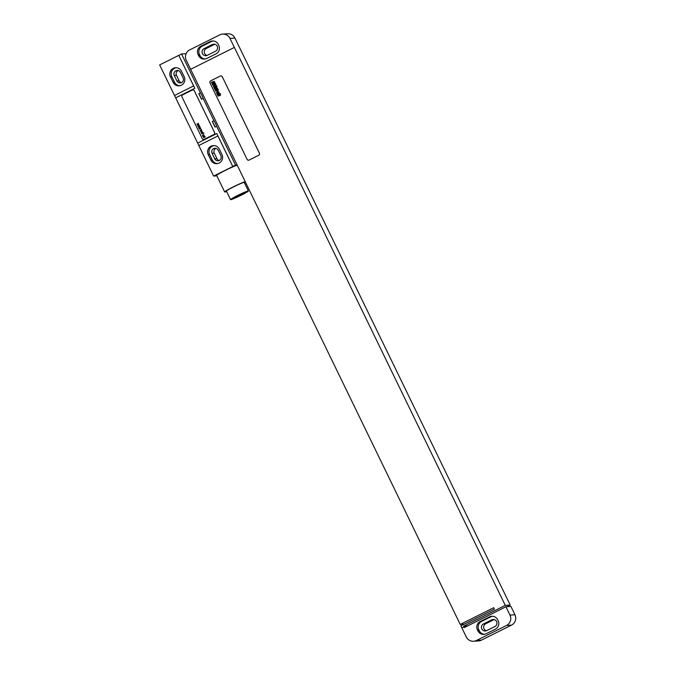 <?xml version="1.0" encoding="UTF-8"?>
<svg xmlns="http://www.w3.org/2000/svg" width="675" height="675" viewBox="0 0 675 675"><rect width="100%" height="100%" fill="white"/><g stroke="black" fill="none" stroke-linecap="round" stroke-linejoin="round"><path stroke-width="1.01" d="M464.24 624.156L460.232 624.434L186.249 60.244A7.746 7.619 -93.9 0 1 189.709 49.883L219.755 34.864A7.746 7.619 -93.9 0 1 222.598 34.087L227.576 33.75A7.746 7.619 86.1 0 1 234.934 38.062L239.296 47.107M234.343 47.436L190.662 69.28L234.343 47.436L229.964 38.399A7.746 7.619 -93.9 0 0 222.598 34.087M218.278 44.415A6.193 6.092 -93.9 0 0 210.119 41.58L200.829 46.229A6.193 6.092 -93.9 0 0 198.062 54.515L198.602 55.628A6.193 6.092 -93.9 0 0 206.769 58.455L216.059 53.814A6.193 6.092 -93.9 0 0 218.818 45.52L218.278 44.415M213.089 40.956A6.193 6.092 -93.9 0 0 211.503 41.487L202.213 46.128A6.193 6.092 -93.9 0 0 199.446 54.422L199.986 55.527A6.193 6.092 -93.9 0 0 205.183 58.987M212.304 44.542L204.103 48.634A3.713 3.653 -93.9 0 0 205.976 55.679A3.713 3.653 -93.9 0 0 207.343 55.308L215.544 51.207A3.713 3.653 -93.9 0 0 213.671 44.17A3.713 3.653 -93.9 0 0 212.304 44.542L214.515 44.39L206.314 48.482A3.713 3.653 -93.9 0 0 207.073 55.426M461.911 627.893L460.907 625.818L494.37 609.095L493.695 607.702L460.232 624.434M505.938 606.758L464.282 627.581L463.944 626.881L461.894 627.91L466.282 636.938A7.746 7.619 -93.9 0 0 476.483 640.474L506.528 625.455A7.746 7.619 -93.9 0 0 509.988 615.094L505.938 606.758L510.907 606.42L514.958 614.756A7.746 7.619 86.1 0 1 511.507 625.117L481.452 640.136A7.746 7.619 86.1 0 1 478.609 640.913L473.639 641.25M239.321 47.09L510.207 605.028L506.874 606.69M234.377 47.436L505.288 605.365L510.207 605.028M505.288 605.365L463.632 626.189L463.944 626.881M222.311 76.773A1.552 1.527 -93.9 0 0 220.244 76.064L210.684 80.848A1.552 1.527 -93.9 0 0 209.993 82.915L247.101 159.351A1.552 1.527 -93.9 0 0 249.168 160.051L258.736 155.275A1.552 1.527 -93.9 0 0 259.419 153.2L222.286 76.773A1.552 1.527 -93.9 0 0 220.809 75.912L220.843 75.912M467.606 625.911L463.632 626.189M494.134 619.574A3.713 3.653 -93.9 0 0 493.864 619.692L485.671 623.793A3.713 3.653 -93.9 0 0 486.422 630.737M491.653 619.844L483.46 623.945A3.713 3.653 -93.9 0 0 485.333 630.982A3.713 3.653 -93.9 0 0 486.7 630.61L494.893 626.518A3.713 3.653 -93.9 0 0 493.02 619.473A3.713 3.653 -93.9 0 0 491.653 619.844L493.864 619.692M492.438 616.258A6.193 6.092 -93.9 0 0 490.852 616.79L481.562 621.43A6.193 6.092 -93.9 0 0 478.794 629.724L479.334 630.838A6.193 6.092 -93.9 0 0 484.532 634.289M480.178 621.532A6.193 6.092 -93.9 0 0 477.419 629.817L477.959 630.931A6.193 6.092 -93.9 0 0 486.118 633.758L495.408 629.117A6.193 6.092 -93.9 0 0 498.175 620.823L497.635 619.717A6.193 6.092 -93.9 0 0 489.468 616.891L480.178 621.532L481.562 621.43M248.602 160.211L248.577 160.211A1.552 1.527 -93.9 0 0 249.142 160.051L258.702 155.275A1.552 1.527 -93.9 0 0 259.394 153.208L222.286 76.773M178.225 70.563A3.485 3.426 -93.9 0 0 176.479 75.313L179.179 80.865A3.485 3.426 -93.9 0 0 181.373 82.696M216.008 148.382A3.485 3.426 -93.9 0 0 214.27 153.132L216.97 158.684A3.485 3.426 -93.9 0 0 219.164 160.515M180.419 72.385A3.485 3.426 -93.9 0 0 177.103 70.453A3.485 3.426 -93.9 0 0 174.268 75.465L176.968 81.017A3.485 3.426 -93.9 0 0 180.284 82.957A3.485 3.426 -93.9 0 0 183.119 77.946L180.419 72.385M176.226 67.753A6.269 6.168 -93.9 0 0 171.813 76.688L174.513 82.249A6.269 6.168 -93.9 0 0 179.778 85.75M214.017 145.572A6.269 6.168 -93.9 0 0 209.604 154.507L212.296 160.068A6.269 6.168 -93.9 0 0 217.569 163.569M218.202 150.204A3.485 3.426 -93.9 0 0 214.895 148.272A3.485 3.426 -93.9 0 0 212.06 153.284L214.76 158.836A3.485 3.426 -93.9 0 0 218.067 160.777A3.485 3.426 -93.9 0 0 220.902 155.765L218.202 150.204M181.499 71.255A6.269 6.168 -93.9 0 0 175.534 67.762A6.269 6.168 -93.9 0 0 170.429 76.781L173.129 82.342A6.269 6.168 -93.9 0 0 179.094 85.835A6.269 6.168 -93.9 0 0 184.199 76.815L181.499 71.255M174.496 95.47L159.654 64.901L178.782 55.342L193.624 85.919L174.496 95.47A15.483 2.565 -116.6 0 1 175.703 97.867L197.665 143.1L216.793 133.54A15.483 2.565 -116.6 0 1 217.915 135.945L198.787 145.505L213.637 176.074L235.533 165.147L216.641 126.242A5.577 0.92 63.4 0 0 213.941 120.682L203.141 98.449A5.577 0.92 63.4 0 0 200.441 92.888L181.55 53.975L186.123 53.663M217.915 135.945L232.757 166.514M219.282 149.074A6.269 6.168 -93.9 0 0 213.325 145.581A6.269 6.168 -93.9 0 0 208.221 154.6L210.921 160.161A6.269 6.168 -93.9 0 0 216.878 163.654A6.269 6.168 -93.9 0 0 221.982 154.634L219.282 149.074M197.665 143.1A15.483 2.565 -116.6 0 1 198.787 145.505M216.852 175.854L213.637 176.074M198.804 93.707L201.504 99.267A5.577 0.92 63.4 0 0 198.804 93.707L200.441 92.888M212.304 121.5L215.004 127.06A5.577 0.92 63.4 0 0 212.304 121.5L213.941 120.682M237.161 165.037L235.533 165.147M201.504 99.267L203.141 98.449M215.004 127.06L216.641 126.242M216.793 133.54L232.799 166.514M178.782 55.342L194.83 88.315A15.483 2.565 -116.6 0 0 193.624 85.919M178.816 55.342L181.55 53.975M213.874 134.528A1.552 1.527 -93.9 0 0 214.566 132.452L194.324 90.762A1.552 1.527 -93.9 0 0 192.257 90.062L182.697 94.838A1.552 1.527 -93.9 0 0 182.005 96.913L202.247 138.603A1.552 1.527 -93.9 0 0 204.314 139.303L213.848 134.528A1.552 1.527 -93.9 0 0 214.54 132.46L194.299 90.771A1.552 1.527 -93.9 0 0 192.822 89.902L192.822 89.902M237.237 165.189A11.846 0.802 154.1 0 0 225.214 170.446A11.846 0.802 154.1 0 0 216.667 175.475L224.665 191.945A11.846 0.802 154.1 0 0 226.597 191.498M244.426 182.841A11.846 0.802 154.1 0 0 245.472 182.14M245.236 181.659A11.846 0.802 154.1 0 0 233.204 186.916A11.846 0.802 154.1 0 0 224.665 191.945M248.383 190.991L244.232 182.444A9.906 0.675 154.1 0 0 233.55 186.891A9.906 0.675 154.1 0 0 226.403 191.101L230.555 199.648A9.906 0.675 154.1 0 0 241.237 195.193A9.906 0.675 154.1 0 0 248.383 190.991A9.906 0.675 154.1 0 0 237.701 195.438A9.906 0.675 154.1 0 0 230.555 199.648M240.865 195.218A7.822 0.532 154.1 0 0 246.502 191.903A7.822 0.532 154.1 0 0 238.073 195.412A7.822 0.532 154.1 0 0 232.436 198.737A7.822 0.532 154.1 0 0 240.865 195.218M203.74 139.463L203.715 139.463A1.552 1.527 -93.9 0 0 204.289 139.303L213.848 134.528M214.169 81.953L213.258 82.215L214.169 81.953M214.329 81.363L211.359 82.232L211.587 82.713L212.844 82.384L211.663 82.865L211.891 83.337L214.692 82.392L214.329 81.363M214.92 83.936L215.367 83.692L214.92 82.797L212.802 84.029L213.452 83.666L213.216 83.185L212.119 83.624L212.557 84.527L214.692 83.295L214.245 83.599L214.92 83.936M215.612 84.004L212.642 84.881L212.87 85.354L214.836 85.101L215.975 84.763L215.612 84.004M216.397 85.624L213.427 86.501L213.798 87.252L215.62 86.721L216.759 86.383L216.397 85.624M216.869 86.603L213.899 87.48L214.102 87.885L217.072 87.008L216.869 86.603M215.865 88.062L216.523 87.944L215.865 88.062M215.536 88.155L215.797 88.695L216.953 88.248L216.16 87.505L214.321 88.155L214.692 88.914L215.553 88.771L214.751 88.467L215.536 88.155M217.721 88.358L214.751 89.235L216.084 89.277L215.038 89.817L215.241 90.231L217.637 89.471L216.489 89.184L217.721 88.358M218.287 89.513L215.502 90.787L218.017 90.247L218.287 89.513M217.983 91.479L218.084 90.391L215.662 91.108L217.915 90.922L217.358 91.218L217.983 91.479M218.346 91.986L216.726 92.543L218.346 91.986M218.143 91.581L216.388 92.635L218.607 92.534L218.843 91.918L218.143 91.581M219.063 93.698L219.147 92.593L216.734 93.31L219.038 93.167L216.996 93.842L217.19 94.255L219.063 93.698M219.721 93.766L217.299 94.483L217.502 94.888L219.923 94.171L219.721 93.766M220.269 93.606L220.118 94.112L220.269 93.606M220.582 94.238L217.612 95.116L218.936 95.158L217.89 95.698L218.093 96.112L220.489 95.352L219.341 95.065L220.582 94.238M198.264 123.331L196.931 124.158L198.104 124.116L197.37 125.069L198.939 124.723L197.75 124.723L198.492 123.812L197.429 124.073L198.264 123.331M199.209 125.288L197.876 126.115L199.074 126.115L198.323 127.027L199.884 126.681L198.695 126.681L199.547 125.98L198.382 126.031L199.209 125.288M200.163 127.238L198.83 128.064L200.002 128.022L199.268 128.984L200.838 128.63L199.648 128.63L200.391 127.718L199.328 127.98L200.163 127.238M199.986 130.461L201.656 130.326L201.277 129.541L199.986 130.461M201.58 131.06L202.281 132.064L201.741 130.823L201.352 132.368L200.779 131.195L201.192 132.604L201.58 131.06M201.589 133.76L203.875 133.211L202.669 132.41L201.589 133.76M202.939 136.536L204.103 135.692L203.639 134.62L203.707 135.776L203.133 134.932L202.508 135.084L202.939 136.536M203.538 135.861L202.719 135.186L203.538 135.861M203.749 137.751L204.601 136.839L205.006 137.227L205.023 136.358L204.331 136.274L203.496 137.227L203.749 137.751M210.119 41.58L211.503 41.487M198.602 55.628L199.986 55.527M198.062 54.515L199.446 54.422M200.829 46.229L202.213 46.128M204.103 48.634L206.314 48.482M229.964 38.399L234.934 38.062M514.958 614.756L509.988 615.094M483.46 623.945L485.671 623.793M477.419 629.817L478.794 629.724M477.959 630.931L479.334 630.838M489.468 616.891L490.852 616.79M476.483 640.474L481.452 640.136M511.507 625.117L506.528 625.455M176.479 75.313L174.268 75.465M179.179 80.865L176.968 81.017M170.429 76.781L171.813 76.688M173.129 82.342L174.513 82.249M208.221 154.6L209.604 154.507M210.921 160.161L212.296 160.068M175.703 97.867L194.83 88.315M214.27 153.132L212.06 153.284M216.97 158.684L214.76 158.836"/></g></svg>
